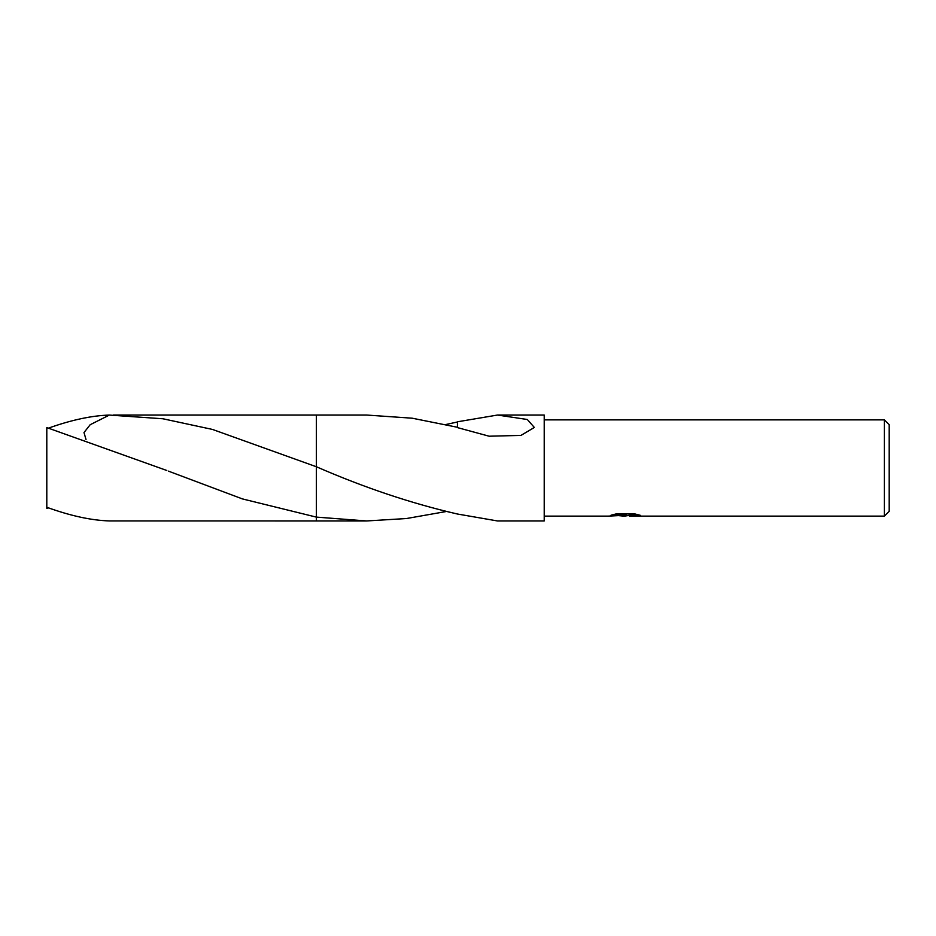 <?xml version="1.0" encoding="UTF-8"?>
<svg xmlns="http://www.w3.org/2000/svg" width="936" height="936" viewBox="0 0 936 936"><rect width="100%" height="100%" fill="white"/><g stroke="black" fill="none" stroke-linecap="round" stroke-linejoin="round"><path stroke-width="1.4" d="M629.366 515.385L624.441 516.134L618.848 515.666M624.441 516.134L622.171 516.134M884.391 516.134L884.391 419.866L889.2 424.675L889.2 511.325L884.391 516.134L629.542 516.134L629.366 515.303L636.948 514.402M544.214 419.866L884.391 419.866M614.004 514.402L626.371 514.402L626.371 515.221L608.072 516.134L544.214 516.134M626.371 515.221L610.986 515.221L615.993 513.958L634.982 513.958L640.493 515.373L629.366 516.11M446.133 511.536L406.47 518.532L366.666 520.954L316.368 520.954L316.368 415.046L366.666 415.046L412.203 418.205L457.423 427.272M86.007 439.475L83.994 432.561L90.172 424.722L109.348 415.069L162.876 418.766L212.472 429.437L316.368 466.748L316.38 415.046L316.368 466.748C364.396 487.691 411.419 503.439 457.435 514.016L497.496 520.954L544.214 520.954L544.214 415.046L497.496 415.046L527.331 419.503L534.339 427.471L520.966 435.404L489.118 436.211L457.423 427.6M316.38 517.105L366.666 520.954M629.366 515.338L625.189 515.748M446.133 424.464L457.435 421.984M457.435 427.612L457.435 421.797L497.496 415.046M48.613 507.92L46.8 508.4L46.8 427.6L166.784 470.48M46.8 507.265C70.364 515.818 91.213 520.369 109.348 520.931L316.368 520.954L316.368 517.117L242.401 498.911L168.386 471.124M48.613 428.08C71.487 419.936 91.74 415.607 109.348 415.069M113.443 415.046L316.368 415.046"/></g></svg>
